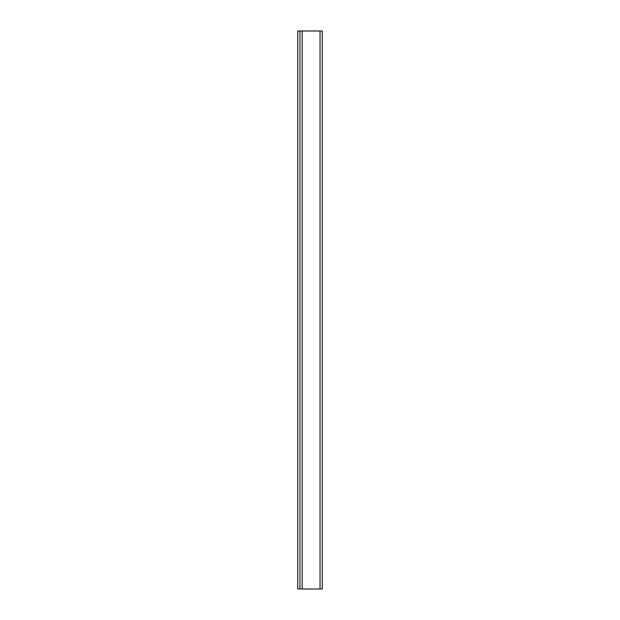 <?xml version="1.0" encoding="UTF-8"?>
<svg xmlns="http://www.w3.org/2000/svg" width="620" height="620" viewBox="0 0 620 620"><rect width="100%" height="100%" fill="white"/><g stroke="black" fill="none" stroke-linecap="round" stroke-linejoin="round"><path stroke-width="0.93" d="M299.956 31L299.956 589L322.276 589L322.276 31L299.956 31M299.956 588.946L297.724 588.946L297.724 31.054L299.956 31.054M320.044 31L320.044 589M302.188 31L302.188 589"/></g></svg>
